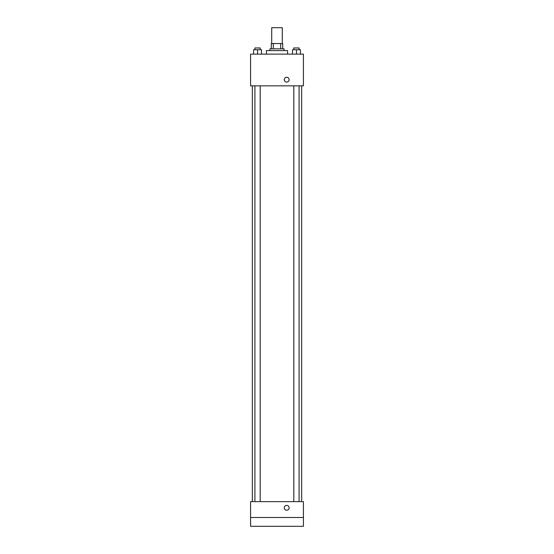 <?xml version="1.0" encoding="UTF-8"?>
<svg xmlns="http://www.w3.org/2000/svg" width="554" height="554" viewBox="0 0 554 554"><rect width="100%" height="100%" fill="white"/><g stroke="black" fill="none" stroke-linecap="round" stroke-linejoin="round"><path stroke-width="0.83" d="M282.284 43.558L282.284 27.7L271.716 27.7L271.716 43.558M273.295 48.842L273.295 43.558L271.273 43.558L271.273 48.842L271.273 43.558M273.295 43.558L282.727 43.558L282.727 48.842M280.705 48.842L280.705 43.558M269.95 50.601L269.95 48.842L284.05 48.842L284.05 50.601M287.574 54.126L287.574 50.601L266.426 50.601L266.426 54.126M250.574 54.126L303.426 54.126L303.426 85.842L250.574 85.842L250.574 54.126M286.688 82.096A2.424 2.424 0 0 1 284.59 78.46A2.424 2.424 0 0 1 288.786 78.46A2.424 2.424 0 0 1 286.688 82.096M250.574 501.633L303.426 501.633L303.426 526.3L250.574 526.3L250.574 501.633M286.688 510.22A2.424 2.424 0 0 1 284.59 506.591A2.424 2.424 0 0 1 288.786 506.591A2.424 2.424 0 0 1 286.688 510.22M250.574 517.491L303.426 517.491M292.484 54.126L292.484 49.721L300.413 49.721L300.413 54.126L300.413 49.721M296.452 54.126L296.452 49.721M299.091 49.721L299.091 47.963L293.807 47.963L293.807 49.721M253.587 54.126L253.587 49.721L261.516 49.721L261.516 54.126L261.516 49.721M257.548 54.126L257.548 49.721M260.193 49.721L260.193 47.963L254.909 47.963L254.909 49.721M301.667 501.633L301.667 85.842M252.333 501.633L252.333 85.842M293.807 85.842L293.807 501.633M299.091 85.842L299.091 501.633M260.193 501.633L260.193 85.842M254.909 501.633L254.909 85.842"/></g></svg>
